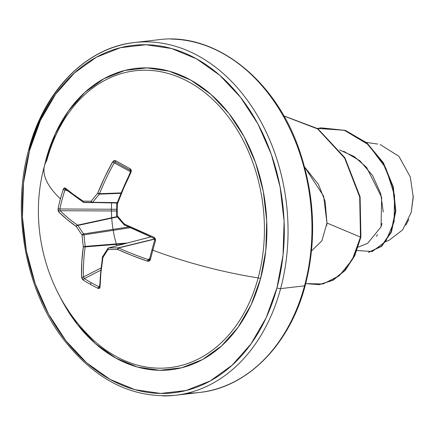 <?xml version="1.0" encoding="UTF-8"?>
<svg xmlns="http://www.w3.org/2000/svg" width="435" height="435" viewBox="0 0 435 435"><rect width="100%" height="100%" fill="white"/><g stroke="black" fill="none" stroke-linecap="round" stroke-linejoin="round"><path stroke-width="0.65" d="M149.662 258.852A1.332 0.489 14.1 0 0 149.575 258.983A1.332 0.489 14.1 0 0 150.374 259.657A177.529 45.773 -69.8 0 1 152.837 250.207A1.332 0.419 -164.9 0 1 152.027 249.576A1.332 0.419 15.1 0 0 152.837 250.207A177.551 55.897 15.1 0 0 258.156 277.889A149.433 111.365 -96.7 0 0 204.303 92.182A149.433 111.365 -96.7 0 0 61.759 123.79M91.084 337.903A149.433 111.365 -96.7 0 0 258.156 277.889A177.551 55.897 -164.9 0 1 152.837 250.207A177.529 45.773 -69.8 0 1 155.512 240.62L153.898 237.26A177.545 44.147 -161.7 0 1 124.453 224.079A177.339 79.6 -141.6 0 1 117.243 215.716A177.339 105.7 -89.6 0 1 117.374 203.923A177.545 92.432 -63.2 0 1 131.049 172.233L130.288 168.845A177.529 1 -151.2 0 1 115.596 160.684L112.578 161.972L130.576 171.738L114.215 162.88A176.213 114.628 121.6 0 0 99.539 193.716A1.332 0.93 87.9 0 1 99.338 194.146L120.838 193.336L99.338 194.146A176.012 85.526 145.2 0 0 92.78 202.275A1.332 0.962 90.9 0 1 92.095 202.656L84.069 202.52A1.332 1 -89.1 0 1 83.09 201.111A1.332 0.941 123.1 0 0 83.351 202.297A1.332 0.941 -56.9 0 1 83.09 201.111A177.545 44.147 -161.7 0 1 65.168 187.985A1.332 1.093 130 0 0 65.429 189.171A1.332 1.093 -50 0 1 65.168 187.985L63.26 189.394A1.332 0.381 18.2 0 0 64.94 190.084A1.332 0.381 -161.8 0 1 63.26 189.394A177.529 147.035 134.5 0 0 60.421 198.887A177.551 55.897 -164.9 0 1 44.511 165.659A177.551 55.897 15.1 0 0 60.421 198.887A177.529 147.035 134.5 0 0 58.127 208.43A1.332 0.457 12 0 0 59.84 208.974L60.139 210.709L59.84 208.974A176.197 145.937 -45.5 0 1 64.94 190.084L66.968 190.443L64.94 190.084A176.197 145.937 134.5 0 0 59.84 208.974A1.332 0.457 -168 0 1 58.127 208.43L58.709 211.916A1.332 1.071 -44.9 0 1 60.139 210.709A1.332 1.071 135.1 0 0 58.709 211.916A177.545 67.213 11.8 0 0 76.245 226.483A1.332 0.93 -54.8 0 1 77.544 225.167A1.332 0.93 125.2 0 0 76.245 226.483A1.332 0.674 -32.9 0 1 77.881 225.455A1.332 0.674 147.1 0 0 76.245 226.483A177.339 102.638 32.6 0 0 82.068 235.009A1.332 0.614 -35.7 0 1 83.656 233.921A1.332 0.614 144.3 0 0 82.068 235.009L83.988 234.862L82.068 235.009A177.339 128.738 91.6 0 0 83.33 246.64L85.238 246.4L83.33 246.64A1.332 0.566 7.9 0 0 85.184 246.906A1.332 0.566 -172.1 0 1 83.33 246.64A177.545 115.492 121.6 0 0 81.562 276.937A1.332 0.718 -1.6 0 0 83.428 276.981L84.308 278.607L100.648 270.255L84.308 278.607L83.428 276.981A176.213 114.628 -58.4 0 1 85.184 246.906A1.332 0.913 -94.6 0 0 85.238 246.4L127.428 242.991L85.238 246.4A176.012 127.776 -88.4 0 1 83.988 234.862A1.332 0.908 -98.8 0 0 83.656 233.921L128.358 227.005L83.656 233.921A176.012 101.872 -147.4 0 1 77.881 225.455A1.332 0.941 -102.2 0 0 77.544 225.167L117.026 216.619L77.544 225.167A176.213 66.707 -168.2 0 1 60.139 210.709L116.645 211.008L60.139 210.709A176.213 66.707 11.8 0 0 77.544 225.167A1.332 0.941 77.8 0 1 77.881 225.455L117.287 216.929L77.881 225.455A176.012 101.872 32.6 0 0 83.656 233.921A1.332 0.908 81.2 0 1 83.988 234.862L129.945 227.75L83.988 234.862A176.012 127.776 91.6 0 0 85.238 246.4A1.332 0.913 85.4 0 1 85.184 246.906L124.655 243.714L85.184 246.906A176.213 114.628 121.6 0 0 83.428 276.981A1.332 0.718 178.4 0 1 81.562 276.937L83.346 280.211A177.529 102.263 -1.8 0 0 90.48 284.414A1.332 0.783 -61 0 1 91.388 282.783A176.197 101.496 178.2 0 1 84.308 278.607A1.332 0.826 122.1 0 0 83.346 280.211L82.106 278.808L81.562 276.937L81.796 262.028L83.33 246.64A177.339 128.738 -88.4 0 1 82.068 235.009A177.339 102.638 -147.4 0 1 76.245 226.483L66.762 219.24L58.709 211.916L58.083 210.442L58.127 208.43A177.529 147.035 -45.5 0 1 60.421 198.887A177.529 147.035 -45.5 0 1 63.26 189.394L64.141 187.996L65.168 187.985L73.45 194.456L83.09 201.111L91.181 201.242A177.339 86.173 -34.8 0 1 97.788 193.048L104.65 177.344L112.578 161.972L113.986 160.651L115.596 160.684L130.288 168.845L131.31 170.27L131.049 172.233L123.774 187.963L117.374 203.923A177.339 105.7 90.4 0 0 117.243 215.716A177.339 79.6 38.4 0 0 124.453 224.079L153.898 237.26L155.333 238.636L155.512 240.62A177.529 45.773 110.2 0 0 152.837 250.207A177.529 45.773 110.2 0 0 150.374 259.657L149.276 261.082L147.443 261.19L132.126 255.535L117.608 249.451A177.339 23.164 174.2 0 1 108.13 249.483A177.339 63.135 138.9 0 0 102.91 257.515L100.925 272.647L100.028 287.198L99.43 288.427L98.038 288.367A177.529 102.263 178.2 0 1 90.48 284.414A177.529 102.263 178.2 0 1 83.346 280.211A1.332 0.826 -57.9 0 1 84.308 278.607A176.197 101.496 -1.8 0 0 91.388 282.783A176.197 101.496 -1.8 0 0 98.892 286.703L99.577 286.225L98.892 286.703A1.332 0.74 116.2 0 0 98.038 288.367L100.028 287.198A177.545 92.432 -63.2 0 1 102.91 257.515A177.339 63.135 -41.1 0 1 108.13 249.483A1.332 0.826 -89.8 0 1 108.804 247.885A176.012 22.99 -5.8 0 0 118.211 247.858L154.289 239.027L118.211 247.858A1.332 0.968 76.3 0 1 118.597 247.961A176.213 66.707 11.8 0 0 148.21 259.608L149.727 258.363L148.21 259.608A176.213 66.707 -168.2 0 1 118.597 247.961L154.365 239.212L118.211 247.858A176.012 22.99 174.2 0 1 108.804 247.885L150.646 236.955L108.804 247.885A1.332 1.011 -104.6 0 0 108.598 247.912L107.836 248.456A1.332 0.745 34 0 0 108.13 249.483A1.332 0.745 -146 0 1 107.831 248.461A1.332 0.745 -146 0 1 107.836 248.456L102.448 256.954A1.332 0.587 9.3 0 0 102.91 257.515A1.332 0.81 -148 0 1 102.622 256.476A1.332 0.81 32 0 0 102.91 257.515A1.332 0.587 -170.7 0 1 102.442 256.96L99.566 286.6A1.332 0.767 1.4 0 0 100.028 287.198A1.332 0.767 -178.6 0 1 99.566 286.6A1.332 0.767 -178.6 0 1 99.887 286.121A176.213 91.736 -63.2 0 1 102.66 257.167M59.084 294.914L62.493 301.569L77.577 324.717L95.564 343.797L115.775 358.092L137.422 367.042L159.678 370.31L181.694 367.765L202.612 359.506L221.638 345.852L238.032 327.327L251.174 304.641L260.549 278.672A2.664 0.837 15.1 0 0 258.156 277.889A2.664 0.837 -164.9 0 1 260.549 278.672A151.674 113.035 83.3 0 1 167.872 370.044A151.674 113.035 83.3 0 1 59.095 294.935M29.58 150.412A174.892 130.337 83.3 0 1 196.517 58.834A174.892 130.337 83.3 0 1 276.97 287.791A2.664 0.837 15.1 0 0 280.618 288.633A177.551 132.322 -96.7 0 0 147.345 41.885A177.551 132.322 83.3 0 1 280.618 288.633L304.527 285.838A2.664 0.837 15.1 0 0 305.218 285.485A2.664 0.837 -164.9 0 1 304.527 285.838A177.551 132.322 -96.7 0 0 171.259 39.096A177.551 132.322 83.3 0 1 304.527 285.838L280.618 288.633A177.551 132.322 83.3 0 1 162.728 395.904A177.551 132.322 -96.7 0 0 280.618 288.633A2.664 0.837 -164.9 0 1 276.97 287.791A174.892 130.337 83.3 0 1 110.033 379.369A174.892 130.337 83.3 0 1 29.58 150.412A2.664 0.837 -164.9 0 1 28.77 149.515A2.664 0.837 15.1 0 0 29.58 150.412L40.39 120.468L55.544 94.308L74.45 72.949L96.385 57.208L120.511 47.681L145.888 44.751L171.553 48.513L196.517 58.834L219.822 75.315L240.56 97.32L257.955 124.008L271.32 154.349L280.151 187.175L284.104 221.23L283.033 255.204L276.97 287.791L266.16 317.74L251.006 343.895L232.1 365.253L210.165 381L186.044 390.521L160.662 393.452L134.997 389.689L110.033 379.369L86.734 362.888L65.989 340.882L48.6 314.195L35.23 283.854L26.399 251.028L22.446 216.973L23.517 182.999L29.58 150.412M380.146 144.534L398.933 156.312L410.308 176.963L413.25 197.185L411.178 212.465L413.25 195.94M111.61 202.944A92.47 68.915 -96.7 0 0 116.857 245.753M28.77 149.509C11.799 209.985 24.48 285.703 60.508 335.407C93.074 379.119 131.446 399.069 175.631 395.252L199.54 392.457C247.33 387.612 289.851 344.612 305.218 285.49C316.957 239.881 314.739 194.005 298.568 147.856C273.941 77.794 213.938 32.016 158.362 39.748L134.448 42.543C86.657 47.388 44.136 90.382 28.77 149.509A2.664 0.837 -164.9 0 1 29.46 149.161A177.551 132.322 83.3 0 1 147.345 41.885M187.496 393.126A177.551 132.322 -96.7 0 0 304.527 285.838A177.551 132.322 83.3 0 1 214.912 389.412M358.195 247.113L367.618 243.377L381.038 226.907L381.653 197.365L366.607 167.431L354.144 156.497L339.637 149.999M311.514 250.913L321.916 240.832L326.968 223.019L325.124 201.285L318.469 184.418L304.609 166.975M386.144 241.447L389.059 240.294L402.636 229.903L411.178 212.465M376.34 236.335L377.498 234.628M381.386 225.787L382.028 223.329M383.295 212.019L380.685 193.613L372.664 175.637L359.886 160.771L343.683 151.266M326.701 225.58L326.968 223.019L360.484 237.108L352.29 259.684L339.235 275.79L323.042 283.973L305.707 283.631L319.187 284.642L332.737 280.227L344.776 270.418L354.308 255.747L360.484 237.108L360.919 237.059L354.742 255.698L345.216 270.363L333.177 280.178L319.187 284.642M368.668 252.3L381.609 246.379L391.408 232.062L395.806 211.231L393.3 186.898L383.404 162.793L366.781 142.805L345.211 130.364L321.329 127.857L345.346 130.408L366.835 142.854L383.404 162.782L393.278 186.811L395.817 211.078L391.478 231.888L381.761 246.243L368.45 252.327L381.321 246.292L391.043 231.942L395.377 211.133L392.843 186.86L382.963 162.837L366.4 142.903L344.911 130.462L321.112 127.879L317.468 128.434L344.275 130.25L368.271 144.567L385.785 167.97L394.561 195.484L394.11 221.616L385.742 241.458L372.175 251.544L356.977 250.495M319.404 284.615L333.025 280.26L345.129 270.461L354.715 255.764L360.919 237.059L360.098 196.778L344.911 157.78L317.806 128.668L283.832 115.884L317.806 128.668L344.911 157.78L360.098 196.778L360.919 237.059L360.484 237.108L359.691 196.973L344.629 158.079L317.697 128.95L283.886 115.982L317.697 128.95L344.629 158.079L359.691 196.973L360.484 237.108L326.968 223.019L323.618 196.152L304.609 166.969M408.851 219.267L405.877 225.183M46.001 159.531A151.674 113.035 83.3 0 1 190.78 80.111A151.674 113.035 83.3 0 1 260.549 278.672L265.807 250.413L266.737 220.947L263.305 191.416L255.649 162.946L244.057 136.633L228.973 113.486L210.986 94.406L190.78 80.111L169.128 71.161L146.872 67.893L124.856 70.437L103.938 78.697L84.912 92.35L68.518 110.876L55.375 133.561L46.001 159.531L44.152 167.029M61.052 125.035C53.902 137.808 48.399 151.309 44.549 165.528C28.384 222.97 44.696 288.78 85.2 331.883L85.189 331.867A149.433 111.365 -96.7 0 0 258.156 277.889A149.433 111.365 -96.7 0 0 209.05 96.108A149.433 111.365 -96.7 0 0 68.545 113.154A149.433 111.365 -96.7 0 0 46.773 160.504A177.551 55.897 -164.9 0 0 44.511 165.659M152.103 249.472A1.332 0.419 15.1 0 0 152.027 249.576L154.686 240.038L153.854 238.298A1.332 0.37 -67.4 0 1 153.849 238.293A1.332 0.37 -67.4 0 1 153.898 237.26A1.332 0.37 112.6 0 0 153.849 238.293A1.332 0.37 112.6 0 0 153.963 238.293A176.213 43.815 -161.7 0 1 153.783 238.217A176.213 43.815 18.3 0 0 153.963 238.293L154.757 239.962A1.332 0.348 16 0 0 154.681 240.044A1.332 0.348 16 0 0 155.512 240.62A1.332 0.348 -164 0 1 154.681 240.044M117.243 216.619L117.243 215.716L116.912 215.678A176.012 104.911 -89.6 0 1 117.042 203.971L117.374 203.923L116.781 203.939L116.863 203.52L117.374 203.923L117.097 203.471A176.213 91.736 -63.2 0 1 130.674 172.015L130.288 170.33A1.332 0.718 -61 0 1 130.288 168.845A1.332 0.718 119 0 0 130.282 170.33L130.674 172.015M99.539 193.716L121.012 192.912L99.539 193.716A176.213 114.628 -58.4 0 1 114.215 162.88L115.699 162.228A176.197 0.995 28.8 0 0 130.288 170.33L115.705 162.233A1.332 0.843 -60.9 0 1 115.596 160.684A1.332 0.843 119.1 0 0 115.705 162.233L114.215 162.88L112.578 161.972A177.545 115.492 121.6 0 0 97.788 193.048L99.539 193.716L97.788 193.048L99.338 194.146L99.539 193.716M92.78 202.275L117.189 202.639L92.78 202.275A176.012 85.526 -34.8 0 1 99.338 194.146A1.332 0.566 -140 0 1 97.788 193.048A177.339 86.173 145.2 0 0 91.181 201.242L83.09 201.111A1.332 1 90.9 0 0 84.069 202.52L92.095 202.656A1.332 0.941 -89.1 0 1 91.181 201.242A1.332 0.631 37.7 0 0 92.78 202.275A1.332 0.631 -142.3 0 1 91.181 201.242A1.332 0.941 90.9 0 0 92.095 202.656A1.332 0.962 -89.1 0 0 92.78 202.275M59.84 208.974L116.662 209.278L59.84 208.974M83.428 276.981L100.887 268.058L83.428 276.981M99.582 286.73L98.892 286.703A176.197 101.496 178.2 0 1 91.388 282.783A1.332 0.783 119 0 0 90.48 284.414A177.529 102.263 -1.8 0 0 98.038 288.367A1.332 0.74 -63.8 0 1 98.892 286.703L99.55 286.752M150.608 236.934L108.603 247.912A1.332 1.011 75.4 0 1 108.804 247.885A1.332 0.826 90.2 0 0 108.13 249.483A177.339 23.164 -5.8 0 0 117.608 249.451A1.332 0.756 -90.6 0 1 118.211 247.858L117.608 249.451L118.597 247.961A1.332 0.614 114.1 0 0 117.608 249.451A177.545 67.213 11.8 0 0 147.443 261.19A1.332 0.397 -70.9 0 1 148.21 259.608A1.332 0.397 109.1 0 0 147.443 261.19L150.374 259.657A1.332 0.489 -165.9 0 1 149.575 258.983A1.332 0.489 -165.9 0 1 149.575 258.972L149.287 259.45L148.21 259.608M149.167 259.532L148.765 259.673M83.993 202.514L83.993 202.514A1.332 1.011 -89.2 0 1 83.683 202.416A1.332 0.941 123.1 0 1 83.351 202.297L117.048 203.025M64.94 190.084L65.892 189.388L64.94 190.084M108.119 248.26A1.332 0.745 34 0 0 107.831 248.461M102.622 256.476A1.332 0.81 -148 0 1 102.943 256.231M149.58 259.075L149.287 259.45M124.736 225.21L124.453 224.079A1.332 0.604 115.8 0 0 124.551 225.183M153.854 238.298L124.149 224.873A1.332 0.43 -41.7 0 1 124.453 224.079L124.405 224.922M124.149 224.873L116.961 216.538L116.651 215.695L117.243 215.716A1.332 0.5 140.2 0 0 116.955 216.532M131.049 172.233L130.495 171.939L131.049 172.233M152.027 249.57L149.575 258.972M366.319 142.408L377.727 144.077M321.112 127.879L321.552 127.83M116.651 215.695L116.781 203.939M116.863 203.52L130.495 171.939M65.44 189.181L83.362 202.308"/></g></svg>
